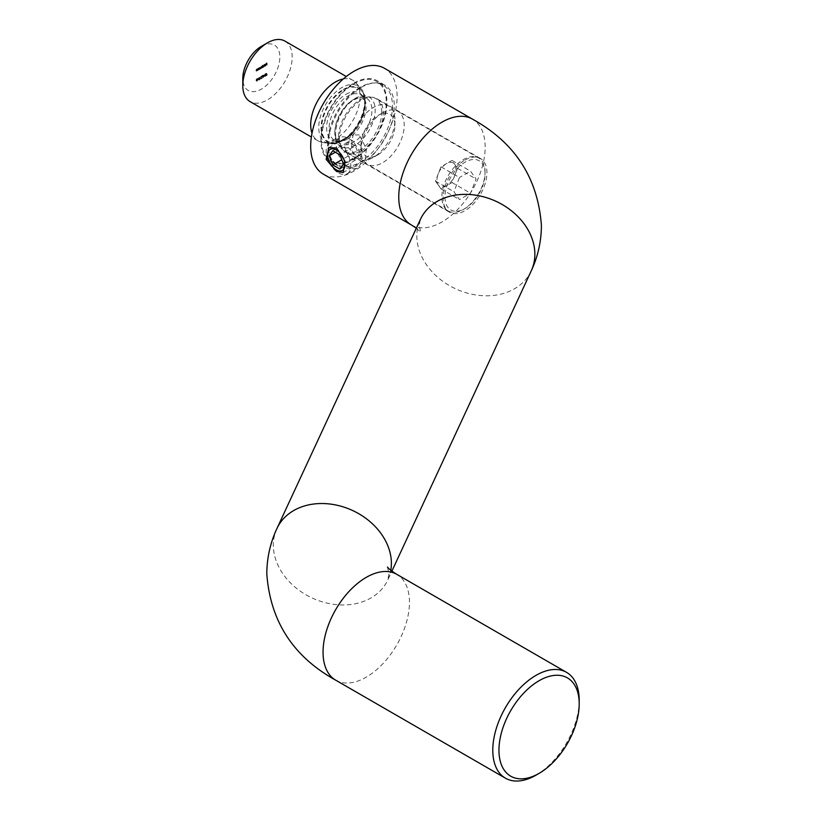 <?xml version="1.0" encoding="UTF-8"?>
<svg xmlns="http://www.w3.org/2000/svg" width="822" height="822" viewBox="0 0 822 822"><rect width="100%" height="100%" fill="white"/><g stroke="black" fill="none" stroke-linecap="round" stroke-linejoin="round"><path stroke-width="0.62" stroke-dasharray="4.11 3.08" d="M440.972 166.825L435.444 181.066L440.972 188.916L446.49 185.731A13.532 7.809 120 0 0 454.782 175.425A13.532 7.809 120 0 0 454.782 164.379A13.532 7.809 120 0 0 446.49 163.64L440.972 166.825L459.488 177.511L453.96 191.752L459.488 199.612L470.533 193.232L476.051 179.001L470.533 171.14L459.488 177.511M485.072 173.791A28.369 16.378 120 0 0 465.005 162.211A28.369 16.378 120 0 0 444.949 196.951A28.369 16.378 120 0 0 465.005 208.541A28.369 16.378 120 0 0 485.072 173.791L485.072 172.014A30.548 17.642 -60 0 1 463.464 209.425A30.548 17.642 -60 0 1 448.185 210.946A30.548 17.642 -60 0 1 441.866 196.951A30.548 17.642 -60 0 1 455.203 166.208A30.548 17.642 -60 0 1 478.743 158.019A30.548 17.642 -60 0 1 485.072 172.014M382.61 112.85A30.548 17.642 -60 0 1 397.879 111.34A30.548 17.642 -60 0 1 404.208 125.324A30.548 17.642 -60 0 1 382.61 162.746A30.548 17.642 -60 0 1 367.331 164.256A30.548 17.642 -60 0 1 361.002 150.272A30.548 17.642 -60 0 1 382.61 112.85L377.976 115.532A24.002 13.861 -60 0 1 394.95 125.324A24.002 13.861 -60 0 1 377.976 154.731A24.002 13.861 -60 0 1 361.002 144.929A24.002 13.861 -60 0 1 377.976 115.532L382.61 112.85M351.744 144.929A30.548 17.642 -60 0 1 373.352 107.507A30.548 17.642 -60 0 1 388.621 105.997A30.548 17.642 -60 0 1 394.95 119.981A30.548 17.642 -60 0 1 373.352 157.403A30.548 17.642 -60 0 1 358.073 158.913A30.548 17.642 -60 0 1 351.744 144.929M377.976 154.731L373.352 157.403L377.976 154.731M381.685 112.316A30.548 17.642 120 0 0 375.356 98.332A30.548 17.642 120 0 0 351.806 106.521A30.548 17.642 120 0 0 338.479 137.264A30.548 17.642 120 0 0 344.798 151.248A30.548 17.642 120 0 0 368.348 143.069A30.548 17.642 120 0 0 381.685 112.316M360.077 87.379A45.827 26.458 120 0 0 330.136 127.759A45.827 26.458 120 0 0 337.164 164.482A45.827 26.458 120 0 0 360.077 162.211A45.827 26.458 120 0 0 390.018 121.831A45.827 26.458 120 0 0 382.99 85.108A45.827 26.458 120 0 0 360.077 87.379M353.902 158.646A45.827 26.458 -60 0 1 330.989 160.917A45.827 26.458 -60 0 1 323.971 124.194A45.827 26.458 -60 0 1 353.902 83.813A45.827 26.458 -60 0 1 376.815 81.542A45.827 26.458 -60 0 1 383.843 118.265A45.827 26.458 -60 0 1 353.902 158.646M343.329 78.963A34.914 20.16 -60 0 1 352.844 80.299A34.914 20.16 -60 0 1 355.834 82.755A34.914 20.16 -60 0 1 357.2 111.319A34.914 20.16 -60 0 1 335.386 139.052A34.914 20.16 -60 0 1 321.556 142.134A34.914 20.16 -60 0 1 317.929 140.778A34.914 20.16 -60 0 1 312.011 133.205M284.946 41.1A34.914 20.16 -60 0 1 290.3 69.079A34.914 20.16 -60 0 1 267.489 99.852A34.914 20.16 -60 0 1 250.032 101.579M261.324 46.392A26.191 15.115 -60 0 1 279.84 57.088A26.191 15.115 -60 0 1 261.324 89.156A26.191 15.115 -60 0 1 242.798 78.47M257.594 79.734L258.365 79.292L257.471 78.306L257.45 80.258L258.981 79.642L258.365 79.292M264.294 75.367L264.859 76.025L265.403 74.72L264.859 74.042L264.294 75.367L264.859 76.025L265.475 76.384L266.02 75.079L264.859 74.042L265.475 74.401L264.91 75.716L264.294 75.367M261.941 67.414L262.084 65.955L261.53 66.253L260.307 68.36L260.728 66.88L261.119 67.887L261.55 66.407L262.084 67.332M262.701 67.692L263.05 65.544L263.04 67.496L264.294 66.079L263.05 65.38L262.567 65.945L262.567 65.123L262.413 67.137L263.677 65.719L263.184 66.305L263.184 65.483L264.15 66.161L263.523 65.811L263.05 66.633L263.667 66.993L263.667 65.904L263.667 66.993L261.53 66.253M262.146 66.613L260.708 66.726L261.324 67.085L260.923 68.719L260.307 68.36M260.923 68.719L261.355 67.24L260.728 66.88L261.735 68.247L261.119 67.887M261.735 68.247L262.167 66.767L261.55 66.407L262.557 67.774M262.567 66.818L263.667 67.157L262.567 66.818M263.677 65.719L264.294 66.079L263.667 65.729M266.462 64.804L266.605 62.842L265.814 63.294L266.462 63.119L265.814 64.26L266.462 63.89L267.222 65.082L266.605 64.722M265.455 64.733L264.448 65.616L265.598 64.619L264.992 64.25L264.386 65.349L265.455 64.733L266.071 65.092L265.64 65.852L264.448 65.616L265.619 66.027L266.215 64.979L264.992 64.25L266.081 64.589L264.52 64.794M263.965 66.243L264.119 64.229L263.965 66.243L264.735 66.52L264.119 66.161M258.899 68.051L258.755 69.254L260.009 67.836L259.382 67.486L258.899 68.051L259.516 68.401L258.899 67.794M259.516 68.154L259.372 69.613L258.899 68.935L260.009 69.274L260.625 68.195L259.382 67.486L259.999 67.846L259.516 68.401M258.272 69.531L258.416 68.072L257.82 68.39L257.368 70.055L257.841 68.545L258.416 69.449M259.033 69.808L259.033 68.431L257.82 68.39L258.437 68.75L257.985 70.415L257.368 70.055M257.985 70.415L258.457 68.904L257.841 68.545L258.889 69.891M256.896 70.332L257.039 68.873L256.433 69.192L255.991 70.856L256.464 69.346L257.039 70.25M257.656 70.6L257.656 69.223L256.433 69.192L257.05 69.551L256.608 71.206L255.991 70.856M256.608 71.206L257.081 69.706L256.464 69.346L257.512 70.692M266.472 74.103L266.297 73.261L265.629 73.641L266.277 73.959L265.568 74.956L266.143 75.285L266.636 74.463L266.133 75.1L266.112 74.216L267.088 74.463L266.297 73.261M266.924 73.61L266.184 75.305L265.568 74.956L266.76 75.645L267.253 74.823L266.636 74.463M267.253 74.823L266.749 75.46L265.712 74.864L266.338 75.213L266.729 74.576L266.112 74.216M263.369 76.405L264.15 75.953L263.256 74.966L263.225 76.919L264.766 76.312L264.15 75.953M262.023 75.922L262.783 75.285L261.776 75.871L262.639 77.309L262.023 75.922L263.4 75.84L262.783 75.48M260.687 77.021L261.571 76.569L261.036 76.251L260.543 77.093L261.283 77.843L260.523 78.48L261.632 77.843L260.687 77.021L261.304 77.381L261.047 76.436L262.187 76.929L261.036 76.251L261.653 76.61L261.16 77.453L260.543 77.093M259.752 78.296L260.379 77.741L259.752 78.296L260.995 78.296L260.379 77.936M258.683 78.182L259.557 77.73L259.033 77.412L258.54 78.254L259.269 79.004L258.509 79.642L259.618 79.004L258.683 78.182L259.3 78.542L259.033 77.597L260.173 78.09L259.033 77.412L259.649 77.761L259.156 78.614L258.54 78.254M256.002 80.145L256.567 80.813L257.111 79.508L256.567 78.83L256.002 80.145L256.567 80.813L257.183 81.172L257.728 79.868L256.567 78.83L257.183 79.189L256.618 80.505L256.002 80.145M452.018 160.444L446.49 163.64A13.532 7.809 120 0 0 438.208 173.945A13.532 7.809 120 0 0 438.208 184.991A13.532 7.809 120 0 0 446.49 185.731L452.018 182.546L457.535 168.305L452.018 160.444L470.533 171.14M457.535 168.305L476.051 179.001M452.018 182.546L470.533 193.232M440.972 188.916L459.488 199.612M435.444 181.066L453.96 191.752M267.222 65.082L266.605 62.842M267.222 63.191L265.814 63.294M266.431 63.654L265.814 63.489M266.431 63.849L267.078 63.469L266.462 63.119M267.078 63.469L267.078 64.054L266.462 63.695M267.078 64.054L265.814 64.075M266.431 64.424L265.814 64.26M266.431 64.619L267.078 64.25L266.462 63.89M267.078 64.25L267.078 65.164M265.064 65.966L265.619 66.027L265.064 65.966M266.215 64.979L265.619 64.609M265.136 65.154L264.386 65.349M265.003 65.709L266.071 65.092M266.061 64.928L264.53 65.102L265.3 64.373L266.061 64.928M265.146 65.452L264.53 65.102M265.917 64.733L265.3 64.373M265.609 64.784L264.992 64.424M264.735 66.52L264.119 64.229M264.735 64.578L263.965 64.311M264.581 64.671L264.581 66.603M263.184 65.483L262.567 65.123M263.05 65.544L262.413 65.205M263.04 67.496L262.413 67.137M263.184 67.414L262.567 67.055M263.184 66.305L262.567 65.945M262.701 66.315L262.084 65.955M262.557 66.397L261.941 66.037M261.067 68.637L259.516 68.843L260.482 68.277L259.865 67.928L258.899 68.483L259.382 67.661L260.482 68.277M261.879 68.164L261.262 67.805M259.372 68.236L258.755 67.877M259.372 69.613L258.755 69.254M259.516 69.531L258.899 69.171M260.625 68.195L259.999 67.846L260.625 68.195M259.999 69.099L258.899 68.483L259.999 69.099M259.033 68.431L258.416 68.072M258.889 68.514L258.272 68.154M258.139 70.322L257.522 69.973M258.149 69.356L257.533 68.997M257.656 69.223L257.039 68.873M257.512 69.305L256.896 68.956M256.752 71.124L256.135 70.764M256.772 70.147L256.156 69.798M266.246 74.001L265.629 73.641M266.246 74.196L265.629 73.836M266.801 73.877L266.184 73.518M266.893 74.319L266.277 73.959M266.698 74.391L266.081 74.042M266.184 75.305L266.76 75.645L266.184 75.305M267.109 74.905L266.492 74.555M266.02 75.079L265.475 74.401L266.02 75.079M264.91 75.716L265.475 76.384L264.91 75.716M265.054 75.634L265.465 74.597L265.465 76.189L264.437 75.275L264.848 74.237L265.259 74.802L264.848 75.84L264.437 75.275M265.465 76.189L264.499 75.716L265.465 76.189M265.465 74.597L264.848 74.237L265.465 74.597M264.766 76.312L263.256 74.966M263.872 75.326L263.225 74.987M263.841 75.347L263.841 76.651L263.225 76.292M263.841 76.651L263.04 76.405M263.657 76.754L263.04 76.59M263.841 76.847L263.225 76.919M264.478 76.282L263.862 75.922M263.985 76.569L263.369 76.21M263.985 75.747L263.369 75.388M263.4 75.84L262.783 75.285M263.4 75.645L261.776 75.871M262.393 76.23L263.256 77.669L262.639 77.309M263.256 77.669L262.763 77.155M263.379 77.515L262.65 76.271M262.187 76.929L261.653 76.61L262.187 76.929M261.899 78.203L260.523 78.285M261.139 78.645L260.523 78.48M261.139 78.84L262.249 78.193L261.632 77.843M262.249 78.193L260.995 77.422M260.995 78.296L260.379 77.741M260.995 78.1L259.752 78.111M260.173 78.09L259.649 77.761L260.173 78.09M259.896 79.364L258.509 79.446M259.136 79.806L258.509 79.642M259.136 80.001L260.245 79.354L259.618 79.004M260.245 79.354L258.992 78.583M258.981 79.642L257.471 78.306M258.098 78.665L257.45 78.326M258.067 78.676L258.067 79.981L257.45 79.631M258.067 79.981L257.255 79.734M257.872 80.094L257.255 79.929M258.067 80.176L257.45 80.258M258.694 79.621L258.077 79.261M258.211 79.898L257.594 79.549M258.211 79.076L257.594 78.727M257.728 79.868L257.183 79.189L257.728 79.868M256.618 80.505L257.183 81.172L256.618 80.505M256.762 80.422L257.173 79.385L257.584 79.95L256.824 80.854L256.145 80.063L256.556 79.025L256.967 79.59L256.556 80.628L256.145 80.063M257.173 80.977L256.207 80.505L257.173 80.977M257.173 79.385L256.556 79.025L257.173 79.385M353.902 83.094A46.7 26.962 -60 0 1 377.257 80.782A46.7 26.962 -60 0 1 384.419 118.204A46.7 26.962 -60 0 1 353.902 159.365A46.7 26.962 -60 0 1 330.557 161.677A46.7 26.962 -60 0 1 323.395 124.256A46.7 26.962 -60 0 1 353.902 83.094M361.31 87.379A46.7 26.962 -60 0 1 384.665 85.056A46.7 26.962 -60 0 1 391.817 122.488A46.7 26.962 -60 0 1 361.31 163.64A46.7 26.962 -60 0 1 337.965 165.952A46.7 26.962 -60 0 1 330.804 128.53A46.7 26.962 -60 0 1 361.31 87.379M359.193 134.921L350.696 134.962L347.644 147.035L359.193 158.441L365.102 159.91L366.427 148.803L359.193 134.921M465.005 160.074A30.989 17.889 -60 0 1 480.5 158.533A30.989 17.889 -60 0 1 485.257 183.368A30.989 17.889 -60 0 1 465.005 210.679A30.989 17.889 -60 0 1 449.511 212.21A30.989 17.889 -60 0 1 444.764 187.375A30.989 17.889 -60 0 1 465.005 160.074M323.354 174.151A61.105 35.274 120 0 0 353.902 171.12A61.105 35.274 120 0 0 393.82 117.279A61.105 35.274 120 0 0 384.46 68.308M361.31 150.806A30.989 17.889 120 0 0 381.552 123.495A30.989 17.889 120 0 0 376.805 98.671A30.989 17.889 120 0 0 361.31 100.202A30.989 17.889 120 0 0 341.068 127.513A30.989 17.889 120 0 0 345.815 152.337A30.989 17.889 120 0 0 361.31 150.806M579.202 700.313A61.105 35.274 -60 0 1 535.995 775.156M349.165 171.952A17.457 10.08 60 0 1 347.203 173.771A17.457 10.08 60 0 1 330.958 165.612A17.457 10.08 60 0 1 327.783 145.34A17.457 10.08 60 0 1 329.745 143.531A17.457 10.08 60 0 1 345.99 151.68A17.457 10.08 60 0 1 349.165 171.952M337.976 139.463A17.457 10.08 -120 0 0 341.14 159.735A17.457 10.08 -120 0 0 357.385 167.883A17.457 10.08 -120 0 0 359.348 166.075A17.457 10.08 -120 0 0 361.002 159.889A17.457 10.08 -120 0 0 348.662 138.517A17.457 10.08 -120 0 0 339.928 137.644A17.457 10.08 -120 0 0 337.976 139.463M355.31 145.915L348.189 141.795L344.613 146.871L348.179 156.046L355.31 160.167L358.875 155.101L355.31 145.915L339.876 154.824M358.875 155.101L343.442 164.01M355.31 160.167L339.876 169.075M348.179 156.046L341.788 159.745M344.613 146.871L335.355 152.214M348.189 141.795L332.756 150.714M354.97 98.527A28.565 16.491 -60 0 1 375.171 110.189A28.565 16.491 -60 0 1 354.97 145.165A28.565 16.491 -60 0 1 334.78 133.503A28.565 16.491 -60 0 1 354.97 98.527M353.439 99.575A26.191 15.115 -60 0 1 366.53 98.28A26.191 15.115 -60 0 1 370.547 119.262A26.191 15.115 -60 0 1 353.439 142.34A26.191 15.115 -60 0 1 340.339 143.634A26.191 15.115 -60 0 1 336.332 122.653A26.191 15.115 -60 0 1 353.439 99.575M347.603 138.969A26.191 15.115 -60 0 1 334.513 140.274A26.191 15.115 -60 0 1 330.495 119.282A26.191 15.115 -60 0 1 347.603 96.205A26.191 15.115 -60 0 1 360.694 94.91A26.191 15.115 -60 0 1 364.711 115.892A26.191 15.115 -60 0 1 347.603 138.969M345.867 94.376A27.208 15.71 -60 0 1 365.102 105.36A27.208 15.71 -60 0 1 345.867 138.795A27.208 15.71 -60 0 1 345.754 138.856A27.208 15.71 -60 0 1 326.622 127.626A27.208 15.71 -60 0 1 345.867 94.376M343.391 140.202A30.671 17.714 -60 0 1 343.277 140.274A30.671 17.714 -60 0 1 321.7 127.616A30.671 17.714 -60 0 1 343.391 90.112A30.671 17.714 -60 0 1 365.081 102.493A30.671 17.714 -60 0 1 343.391 140.202C356.543 131.017 363.776 118.45 365.081 102.493L365.102 105.36C363.756 97.746 362.286 94.263 360.694 94.91L366.53 98.28C363.735 96.493 359.728 96.965 354.529 99.688C337.729 107.918 329.899 140.778 340.339 143.634L334.513 140.274C334.739 141.97 338.489 141.507 345.754 138.856L343.391 140.213M343.113 89.567A31.144 17.981 -60 0 1 365.132 102.288A31.144 17.981 -60 0 1 343.113 140.428A31.144 17.981 -60 0 1 321.094 127.708A31.144 17.981 -60 0 1 343.113 89.567M341.726 140.747A32.51 18.772 -60 0 1 328.851 143.624A32.51 18.772 -60 0 1 319.748 119.108A32.51 18.772 -60 0 1 341.726 87.656A32.51 18.772 -60 0 1 360.776 88.334A32.51 18.772 -60 0 1 362.04 114.926A32.51 18.772 -60 0 1 341.726 140.747M260.923 67.969L260.307 67.62M261.067 67.887L260.451 67.527M261.879 67.466L261.262 67.106M257.985 69.706L257.368 69.346M258.139 69.675L257.522 69.325M258.889 69.387L258.272 69.038M256.608 70.507L255.991 70.147M256.752 70.476L256.135 70.117M257.512 70.189L256.896 69.829M261.488 77.936L260.872 77.576M259.485 79.097L258.868 78.737M411.401 224.981A61.105 35.274 120 0 0 441.959 221.95A61.105 35.274 120 0 0 485.165 147.117A61.105 35.274 120 0 0 472.506 119.149M416.322 228.187L420.73 232.256L419.199 225.516L420.422 219.361A61.105 48.19 -155.1 0 0 416.826 235.955A61.105 48.19 -155.1 0 0 465.54 292.611A61.105 48.19 -155.1 0 0 531.269 270.808M276.932 528.515A61.105 48.19 -155.1 0 0 273.336 545.109A61.105 48.19 -155.1 0 0 322.06 601.776A61.105 48.19 -155.1 0 0 387.789 579.962A61.105 48.19 -155.1 0 0 390.799 570.304M335.695 680.174A61.105 35.274 120 0 0 366.252 677.153A61.105 35.274 120 0 0 409.459 602.321A61.105 35.274 120 0 0 396.8 574.342M478.743 158.019L397.879 111.34M361.002 144.929L361.002 150.272M388.621 105.997L375.356 98.332M337.164 164.482L330.989 160.917M321.556 142.134L328.851 143.624L342.836 140.644C360.447 131.212 372.027 99.616 360.776 88.334L355.834 82.755M317.929 140.778L311.374 136.997M352.844 80.299L346.288 76.518M382.99 85.108L376.815 81.542M358.073 158.913L344.798 151.248M394.95 125.324L394.95 119.981M448.185 210.946L367.331 164.256M465.005 208.541L463.464 209.425M264.674 65.544L265.29 65.904M264.571 65.729L265.187 66.089M265.414 64.198L266.03 64.558M262.619 66.849L263.235 67.209M263.492 65.328L264.119 65.688M262.691 66.674L263.307 67.024M263.389 65.503L264.006 65.863M261.848 66.212L262.465 66.572M261.036 66.695L261.653 67.055M260.995 66.859L261.612 67.209M261.807 66.387L262.424 66.746M258.951 68.966L259.567 69.325M259.834 67.445L260.451 67.805M259.033 68.791L259.649 69.14M259.721 67.62L260.338 67.979M258.211 68.349L258.827 68.709M258.139 68.524L258.766 68.884M256.824 69.151L257.44 69.51M256.762 69.325L257.378 69.675M265.732 75.336L266.349 75.696M265.835 75.131L266.451 75.48M265.198 74.011L265.814 74.37M264.509 76.066L265.126 76.415M265.095 74.216L265.712 74.576M264.602 75.86L265.218 76.21M261.314 76.405L261.93 76.765M261.406 76.21L262.023 76.569M259.3 77.566L259.916 77.926M259.403 77.371L260.019 77.73M256.906 78.799L257.522 79.159M256.217 80.844L256.834 81.203M256.803 79.004L257.42 79.364M256.31 80.648L256.937 80.998M387.481 567.067L389.001 573.807L387.789 579.962L391.878 571.136M384.665 85.056L377.257 80.782M350.696 134.962L328.79 147.611M480.5 158.533L376.805 98.671M449.511 212.21L345.815 152.337M365.102 159.91L343.195 172.548M337.965 165.952L330.557 161.677M347.203 173.771L357.385 167.883M329.745 143.531L339.928 137.644M361.002 159.889L361.002 145.638L348.662 138.517"/><path stroke-width="1.23" d="M312.011 133.205A34.914 20.16 -60 0 1 335.386 82.025A34.914 20.16 -60 0 1 343.329 78.963M311.374 136.997L250.032 101.579A34.914 20.16 -60 0 1 242.798 85.591A34.914 20.16 -60 0 1 267.489 42.826L267.489 42.826A34.914 20.16 -60 0 1 284.946 41.1L346.288 76.518M242.798 85.591L242.798 78.47A26.191 15.115 -60 0 1 261.314 46.392A26.191 15.115 -60 0 1 261.324 46.392L267.489 42.826L261.314 46.392M539.078 680.719A56.739 32.757 120 0 0 498.954 750.209A56.739 32.757 120 0 0 539.078 773.368L535.995 775.156A61.105 35.274 -60 0 1 505.438 778.177A61.105 35.274 -60 0 1 496.077 729.217A61.105 35.274 -60 0 1 535.995 675.365A61.105 35.274 -60 0 1 566.543 672.345A61.105 35.274 -60 0 1 579.202 700.313L579.202 703.879A56.739 32.757 120 0 0 539.078 680.719M336.609 171.49L326.159 159.406L328.79 147.611L336.609 147.97L344.973 161.246L343.195 172.548L336.609 171.49M353.902 71.339A61.105 35.274 120 0 0 313.983 125.18A61.105 35.274 120 0 0 323.354 174.151L411.401 224.981A61.105 35.274 120 0 1 398.752 197.013A61.105 35.274 120 0 1 441.959 122.17A61.105 35.274 120 0 1 472.506 119.149L384.46 68.308A61.105 35.274 120 0 0 353.902 71.339M535.995 775.156L539.078 773.368A56.739 32.757 120 0 0 579.202 703.879M328.862 150.621A12.166 7.028 -120 0 0 332.006 166.013A12.166 7.028 -120 0 0 343.76 169.168A12.166 7.028 -120 0 0 340.616 153.776A12.166 7.028 -120 0 0 328.862 150.621M343.442 164.01L339.876 154.824L332.756 150.714L329.19 155.779L332.746 164.955L339.876 169.075L343.442 164.01M341.788 159.745L332.746 164.955M335.355 152.214L329.19 155.779M472.506 119.149C514.962 142.607 537.937 178.066 541.41 225.516C541.328 241.37 537.948 256.464 531.269 270.808A61.105 48.19 -155.1 0 0 534.865 254.214A61.105 48.19 -155.1 0 0 486.141 197.547A61.105 48.19 -155.1 0 0 420.422 219.361L276.932 528.515C270.263 542.859 266.883 557.963 266.801 573.807C270.274 621.268 293.238 656.716 335.695 680.174L505.438 778.177M390.799 570.304A61.105 48.19 -155.1 0 0 391.385 563.368A61.105 48.19 -155.1 0 0 342.661 506.712A61.105 48.19 -155.1 0 0 276.932 528.515M387.481 567.067C388.816 568.906 391.919 571.331 396.8 574.342A61.105 35.274 120 0 0 366.252 577.373A61.105 35.274 120 0 0 323.046 652.206A61.105 35.274 120 0 0 335.695 680.174M416.322 228.187L411.401 224.981M396.8 574.342L566.543 672.345M531.269 270.808L391.878 571.136"/></g></svg>
